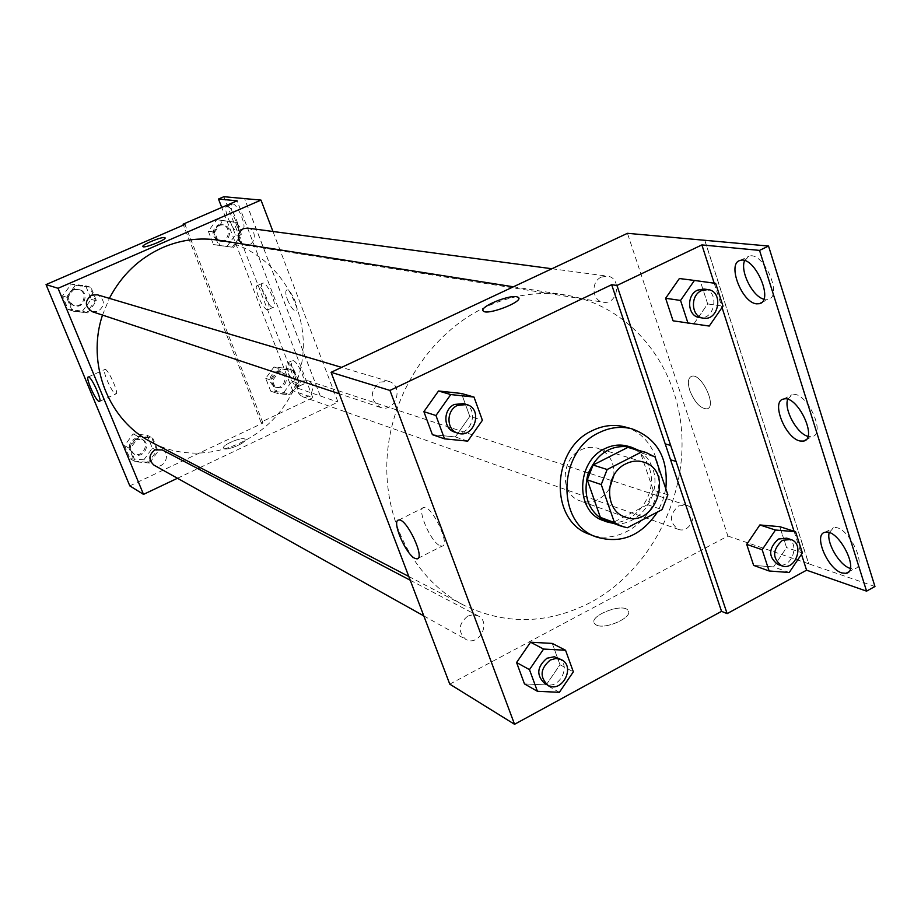 <?xml version="1.0" encoding="UTF-8"?>
<svg xmlns="http://www.w3.org/2000/svg" width="921" height="921" viewBox="0 0 921 921"><rect width="100%" height="100%" fill="white"/><g stroke="black" fill="none" stroke-linecap="round" stroke-linejoin="round"><path stroke-width="0.69" stroke-dasharray="4.61 3.45" d="M609.414 488.844C601.655 500.103 591.927 504.121 580.23 500.909C559.922 494.888 560.302 459.061 580.886 449.897C586.458 447.18 592.03 446.627 597.614 448.228C608.931 452.614 614.353 461.64 613.893 475.305M667.863 494.819L653.185 490.041L640.486 452.729L655.073 457.023M631.311 448.159L640.486 452.729M653.185 490.041L647.451 504.662L662.061 509.635M607.25 521.033L613.087 522.518L647.451 504.662M614.088 523.554C639.301 527.284 662.452 494.024 652.69 468.444C649.869 460.396 645.08 454.318 638.311 450.208M627.972 446.236C638.115 449.483 645.149 456.528 649.075 467.35C660.23 496.005 629.78 531.808 603.428 520.595M613.087 522.518L627.305 527.756M665.825 488.786L662.74 500.817L657.444 512.041M625.083 426.964C651.492 433.987 666.056 467.361 656.109 496.753C646.611 526.294 615.032 544.438 589.624 534.353M467.753 441.124L455.342 436.934L432.386 434.666L455.342 436.934L469.814 416.396L461.49 393.474L469.814 416.396L482.408 420.298M559.369 692.304L546.188 684.925L524.475 683.912L546.188 684.925L560.003 664.743L552.255 643.422L560.003 664.743L573.346 671.835M380.143 382.088L388.674 381.363C404.503 385.415 395.754 413.184 380.477 407.45C369.701 399.737 369.597 391.287 380.143 382.088M601.344 277.106L607.296 276.139C622.274 277.532 617.956 305.173 603.243 302.203C592.042 301.075 590.545 281.573 601.344 277.106M449.782 684.153L727.878 536.022L627.443 233.312M678.57 505.94L686.375 505.169C699.925 509.002 691.257 534.514 678.178 529.276C669.107 522.311 669.233 514.54 678.57 505.94M467.718 616.114L473.014 614.71L478.114 615.907C491.802 622.4 478.632 647.233 465.681 639.312C457.702 631.645 458.382 623.908 467.718 616.114M590.257 602.61C547.5 624.38 505.238 625.186 463.482 605.028C414.404 579.539 382.848 519.812 387.177 456.275C391.483 392.749 431.615 332.32 485.275 307.2C511.869 294.973 538.704 290.932 565.805 295.077C629.319 305.196 677.004 363.737 681.644 432.064C686.456 500.425 648.672 571.492 590.257 602.61M689.771 390.435C694.641 402.419 700.351 408.556 706.914 408.866C717.528 407.209 701.537 372.832 691.752 376.252C688.079 377.771 687.423 382.503 689.771 390.435C687.423 382.503 688.079 377.771 691.74 376.252C701.537 372.832 717.528 407.22 706.914 408.878C700.34 408.567 694.63 402.419 689.771 390.435M727.878 536.022L808.673 563.779L704.749 240.323M596.29 625.002C605.258 630.079 633.867 616.989 628.087 610.508C623.287 602.322 588.231 615.93 594.471 623.563L596.29 625.002L594.471 623.552C588.231 615.919 623.275 602.322 628.087 610.508C633.867 616.989 605.247 630.068 596.29 625.002M874.95 586.481L808.673 563.779M439.996 545.716L442.011 546.13C451.06 545.992 431.961 505.169 423.925 507.459C416.016 507.667 430.487 542.043 439.996 545.716M482.984 310.584L483.249 311.01C486.449 315.696 521.562 302.733 518.753 297.897M704.83 240.277L808.753 563.733M744.594 260.655L749.072 256.176C763.336 251.007 783.414 296.631 768.102 299.36L763.808 299.175M829.176 532.66L833.482 527.802C846.871 523.658 868.894 566.887 854.308 568.752L850.302 568.418M787.674 399.346L792.095 394.683C805.944 390.044 827 434.332 812.046 436.623L807.936 436.37M789.239 572.494L773.559 566.91L753.643 565.402L773.559 566.91L786.557 547.604L779.776 526.662L786.557 547.604L802.387 552.922M709.251 326.057L673.067 320.819L694.077 323.547L707.662 303.918L700.386 281.446L679.376 278.522L715.675 283.392M714.201 283.184L722.041 307.545M794.052 531.244L801.466 554.292M218.68 240.208C279.915 249.464 318.217 318.827 297.782 378.45C278.718 438.511 206.638 471.437 151.93 442.425M102.507 315.097L109.369 298.358M92.1 311.632L98.19 311.333C105.339 305.346 105.063 299.832 97.384 294.801M302.019 381.018L307.591 380.638C317.377 383.447 311.62 400.347 302.157 396.583C295.537 391.77 295.491 386.578 302.019 381.018M247.507 228.086C258.076 229.099 255.497 247.242 245.078 245.17L241.855 243.869M162.269 449.932C171.905 454.548 163.063 470.677 153.945 465.117M200.053 467.546L337.995 402.074L272.95 231.482M177.465 478.264L197.796 468.605M287.479 299.693C290.587 306.992 293.442 310.803 296.044 311.114C300.361 310.492 290.599 288.285 286.753 290.011C285.257 290.932 285.498 294.156 287.479 299.693C285.498 294.156 285.257 290.932 286.753 290.011C290.599 288.296 300.361 310.492 296.032 311.114C293.442 310.803 290.587 306.992 287.479 299.693M129.815 485.885L262.992 423.004L260.977 422.175L312.829 397.711L292.682 390.665L297.863 388.236L337.995 402.074M320.243 395.972L244.56 198.614M149.547 463.033L135.537 461.801L130.114 448.7L138.76 436.853L152.771 438.143L158.124 451.221L149.547 463.033M76.431 285.533L90.926 287.294L96.521 300.948L87.691 312.875L73.208 311.194L67.544 297.506L76.431 285.533M262.992 423.004L184.914 224.448M224.148 448.631C227.786 450.864 247.496 442.149 245.032 439.409C243.466 435.921 221.144 445.131 223.665 448.228L223.665 448.216C221.144 445.131 243.466 435.921 245.021 439.409C247.496 442.138 227.775 450.853 224.148 448.619M115.436 393.82L115.954 393.912C119.488 393.877 107.884 368.124 104.913 369.448C101.678 369.505 111.625 392.53 115.436 393.82M297.863 388.236L223.884 196.703M292.682 390.665L221.742 207.444M272.639 307.315C267.723 306.693 258.294 283.806 262.692 283.173C266.94 281.227 278.096 306.647 273.307 307.315L272.639 307.315M293.177 360.629C298.116 361.585 307.453 383.884 303.113 384.322C298.899 386.072 287.697 361.285 292.406 360.583L293.177 360.629M232.794 203.967C237.583 203.817 247.415 227.994 242.845 228.627C238.527 230.595 227.522 204.888 232.322 204.001L232.794 203.967M320.301 395.949L244.629 198.614M260.977 422.175L183.429 225.092M236.824 222.445L241.993 235.857L233.543 247.392L219.854 245.573L214.628 232.138L223.135 220.556L236.824 222.445M294.018 370.656L298.98 383.504L290.748 394.948L277.497 393.566L272.478 380.684L280.767 369.206L294.018 370.656M312.829 397.711L237.088 200.801M267.309 309.732C262.439 309.088 252.987 286.178 257.35 285.568C261.552 283.645 272.731 309.076 267.988 309.732L267.309 309.732M287.916 363.07C292.82 364.048 302.18 386.36 297.874 386.774C293.695 388.512 282.482 363.703 287.145 363.024L287.916 363.07M227.36 206.316C232.115 206.189 241.97 230.388 237.434 230.998C233.163 232.955 222.134 207.213 226.888 206.362L227.36 206.316M82.487 311.114L91.225 299.313L85.676 285.798L71.32 284.048L62.513 295.894L68.131 309.444L82.487 311.114L86.643 312.518L95.45 300.614L89.867 286.995L75.395 285.234L66.531 297.184L72.183 310.838L86.643 312.518M73.692 289.781L79.333 289.436C89.878 292.153 84.433 309.502 74.221 305.691C67.003 300.73 66.819 295.422 73.692 289.781M91.225 299.313L95.45 300.614M85.676 285.798L89.867 286.995M71.32 284.048L75.395 285.234M62.513 295.894L66.531 297.184M68.131 309.444L72.183 310.838M72.678 289.482L78.308 289.125C88.83 291.842 83.397 309.157 73.208 305.358C66.001 300.396 65.817 295.111 72.678 289.482M143.849 459.844L152.345 448.147L147.026 435.196L133.142 433.906L124.577 445.637L129.965 458.623L143.849 459.844L148.396 462.388L156.961 450.599L151.608 437.556L137.632 436.255L128.998 448.09L134.42 461.168L148.396 462.388M135.41 439.409L142.433 439.513C151.792 443.991 143.239 459.579 134.374 454.18C128.882 449.091 129.228 444.164 135.41 439.409M152.345 448.147L156.961 450.599M147.026 435.196L151.608 437.556M133.142 433.906L137.632 436.255M124.577 445.637L128.998 448.09M129.965 458.623L134.42 461.168M134.293 438.81L141.304 438.926C150.653 443.392 142.11 458.946 133.269 453.558C127.777 448.481 128.123 443.565 134.293 438.81M227.061 246.321L235.442 234.89L230.308 221.616L216.734 219.739L208.296 231.217L213.488 244.526L232.23 247.185L240.68 235.661L235.511 222.283L221.846 220.395L213.35 231.954L218.576 245.366L232.23 247.185M218.922 225.38L222.963 224.805C233.197 225.783 230.734 243.282 220.637 241.279C212.601 236.939 212.026 231.643 218.922 225.38M235.442 234.89L240.68 235.661M230.308 221.616L235.511 222.283M216.734 219.739L221.846 220.395M208.296 231.217L213.35 231.954M213.488 244.526L218.576 245.366M217.655 225.208L221.685 224.632C231.908 225.61 229.444 243.075 219.371 241.072C211.346 236.755 210.771 231.459 217.655 225.208M283.852 392.496L292.003 381.167L287.076 368.423L273.94 366.995L265.732 378.358L270.705 391.114L283.852 392.496L289.355 394.453L297.575 383.032L292.613 370.207L279.385 368.757L271.119 380.212L276.127 393.071L289.355 394.453M276.035 372.395L281.435 372.049C290.932 374.766 285.383 391.068 276.196 387.43C269.772 382.768 269.715 377.748 276.035 372.395M292.003 381.167L297.575 383.032M287.076 368.423L292.613 370.207M273.94 366.995L279.385 368.757M265.732 378.358L271.119 380.212M270.705 391.114L276.127 393.071M274.688 371.946L280.076 371.6C289.562 374.317 284.013 390.585 274.849 386.947C268.437 382.296 268.379 377.299 274.688 371.946M463.551 403.617C480.532 407.957 470.988 438.246 454.594 432.076M455.342 436.934L469.814 416.396M558.08 657.916C572.678 664.835 558.448 691.89 544.633 683.428M546.188 684.925L560.003 664.743M703.978 289.056C720.003 290.529 715.18 320.715 699.453 317.526M694.077 323.547L707.662 303.918L722.997 306.152M707.662 303.918L700.386 281.446M786.707 538.152C801.12 542.216 791.68 570.007 777.773 564.423M773.559 566.91L786.557 547.604M643.226 461.997L597.614 448.228M625.06 517.003L580.23 500.909M418.076 558.287L442.011 546.13M398.77 520.031L423.925 507.459M805.898 439.824L812.046 436.623M783.518 399.081L792.095 394.683M848.598 571.906L854.308 568.752M825.135 532.315L833.482 527.802M761.402 302.664L768.102 299.36M740.242 260.436L749.072 256.176M408.797 576.488L463.482 605.028M513.423 286.799L565.805 295.077M388.674 381.363L341.61 367.375M380.477 407.45L339.239 393.751M302.157 396.583L678.178 529.276M307.591 380.638L686.375 505.169M245.078 245.17L603.243 302.203M551.909 268.748L607.296 276.139M423.81 615.907L465.681 639.312M410.225 580.23L478.114 615.907M99.572 401.395L115.954 393.912M88.289 376.954L104.913 369.448M237.434 230.998L242.845 228.627M226.888 206.362L232.322 204.001M297.874 386.774L303.113 384.322M287.145 363.024L292.406 360.583M267.988 309.732L273.307 307.315M257.35 285.568L262.692 283.173M73.208 305.358L74.221 305.691M78.308 289.125L79.333 289.436M133.269 453.558L134.374 454.18M141.304 438.926L142.433 439.513M219.371 241.072L220.637 241.279M221.685 224.632L222.963 224.805M274.849 386.947L276.196 387.43M280.076 371.6L281.435 372.049"/><path stroke-width="1.38" d="M613.893 475.305L609.414 488.844M625.912 463.793C631.679 460.937 637.459 460.339 643.226 461.997C675.058 470.274 655.568 529.31 625.06 517.003C604.072 510.798 604.59 473.406 625.912 463.793M601.24 484.55L614.457 522.564L621.422 526.259L627.305 527.756L662.061 509.635L667.863 494.819L655.073 457.023L645.805 452.395L642.317 451.601L607.158 469.514L601.24 484.55L587.253 479.853L600.365 517.372L614.457 522.564M642.317 451.601L627.869 447.376L593.078 465.024L607.158 469.514M627.869 447.376L645.805 452.395M621.422 526.259L607.25 521.033L600.365 517.372M587.253 479.853L593.078 465.024M638.311 450.208L631.541 447.272C611.682 443.864 597.13 452.856 587.886 474.234C582.59 496.914 588.922 512.79 606.904 521.885L614.088 523.554M606.904 521.885L603.428 520.595C575.153 511.938 575.959 461.571 604.809 448.688C612.523 444.901 620.247 444.083 627.972 446.236L631.541 447.272M657.444 512.041C641.269 535.907 620.95 544.23 596.474 537.012C555.858 523.922 557.481 451.117 599.249 432.594C610.197 427.252 621.168 426.032 632.163 428.91C657.352 438.408 668.577 458.37 665.825 488.786M596.474 537.012L589.624 534.353C549.215 521.321 550.793 448.999 592.33 430.614C603.232 425.318 614.146 424.097 625.083 426.964L632.163 428.91M389.951 390.435L611.659 284.716L721.534 611.337L727.13 613.628L806.589 570.191L866.569 591.144L874.95 586.481L768.528 246.045L627.443 233.312L331.076 372.314L389.951 390.435L514.551 724.297L721.534 611.337M474.004 397.066L461.49 393.474L438.523 390.988L423.879 411.652L432.386 434.666L444.532 438.845L467.753 441.124L482.408 420.298L474.004 397.066L450.772 394.556L435.955 415.521L444.532 438.845M565.552 650.249L552.255 643.422L530.542 642.213L516.577 662.521L524.475 683.912L537.438 691.303L559.369 692.304L573.346 671.835L565.552 650.249L543.597 649.063L529.471 669.648L537.438 691.303M518.753 297.897L516.704 296.723L518.465 297.448C523.899 301.616 486.749 315.915 483.249 310.999C478.586 307.384 508.173 294.778 516.704 296.723C508.645 294.881 480.555 306.405 482.984 310.584M611.659 284.716L616.966 285.464L701.883 244.917L759.549 250.397L768.528 246.045M331.076 372.314L449.782 684.153L514.551 724.297M414.991 558.402C405.735 554.569 391.137 520.089 398.77 520.031C406.518 517.89 425.709 558.897 416.96 558.863L414.991 558.402M665.215 443.899L670.661 445.419L727.13 613.628M616.966 285.464L670.661 445.419M759.549 250.397L866.569 591.144M763.808 299.175C752.492 296.447 739.897 271.177 744.594 260.655M850.302 568.418L850.129 568.361C839.468 565.321 826.264 542.757 829.176 532.66M807.936 436.37C796.93 433.641 783.84 409.684 787.674 399.346M670.569 459.821L676.037 461.421M795.56 531.728L779.776 526.662L759.86 524.958L746.712 544.38L753.643 565.402L769.127 570.985L789.239 572.494L802.387 552.922L795.56 531.728L775.459 530.024L762.162 549.71L769.127 570.985M694.446 280.445L679.376 278.522L665.63 298.266L673.067 320.819L709.251 326.057L722.997 306.152L715.675 283.392L694.446 280.445L680.55 300.453L688.033 323.306M701.883 244.917L714.201 283.184M722.041 307.545L794.052 531.244M801.466 554.292L806.589 570.191M756.555 303.826C741.716 302.779 726.681 262.992 740.242 260.436C754.403 255.324 774.526 301.029 759.318 303.7L756.555 303.826M841.829 572.931C827.357 568.856 812.944 533.869 825.135 532.315C838.432 528.228 860.467 571.538 845.985 573.334L841.829 572.931M800.015 440.986C785.348 438.315 770.647 401.096 783.518 399.081C797.264 394.499 818.355 438.857 803.492 441.09L800.015 440.986M109.369 298.358C121.641 274.942 139.462 257.984 162.821 247.496C181.046 239.736 199.661 237.307 218.68 240.208L513.423 286.799M408.797 576.488L151.93 442.425C108.736 420.92 86.033 364.071 102.507 315.097M341.61 367.375L97.384 294.801L91.559 295.169C84.467 301.017 84.651 306.497 92.1 311.632L339.239 393.751M241.855 243.869C236.685 238.263 237.181 233.197 243.328 228.684L247.507 228.086L551.909 268.748M423.81 615.907L153.945 465.117C148.281 459.867 148.649 454.767 155.027 449.839L162.269 449.932L410.225 580.23M272.95 231.482L260.988 200.099L58.058 288.296L143.515 494.381L177.465 478.264M197.796 468.605L200.053 467.546M58.058 288.296L46.05 284.601L184.914 224.448L183.072 224.194L237.088 200.801L218.484 199.04L223.884 196.703L260.988 200.099M164.583 237.572L165.032 237.768C167.115 239.414 143.883 248.682 142.939 246.586C141.04 245.09 161.244 236.685 164.583 237.572C161.244 236.685 141.04 245.101 142.939 246.586C143.883 248.693 167.115 239.414 165.032 237.779L164.583 237.572M46.05 284.601L129.815 485.885L143.515 494.381M98.869 401.372C95.185 400.025 85.169 376.954 88.289 376.954C91.121 375.687 102.795 401.498 99.387 401.475L98.869 401.372M221.742 207.444L218.484 199.04M183.429 225.092L183.072 224.194M457.714 433.112L454.594 432.076C443.105 428.933 442.932 409.338 454.387 404.446L463.551 403.617L466.705 404.561C483.732 408.901 474.154 439.294 457.714 433.112C446.201 429.957 446.029 410.294 457.507 405.39L466.705 404.561M461.49 393.474L438.523 390.988L450.772 394.556M438.523 390.988L423.879 411.652L435.955 415.521M423.879 411.652L432.386 434.666M547.949 685.282L544.633 683.428C536.149 675.197 536.92 666.804 546.947 658.239L554.258 656.754L561.43 659.689C576.074 666.608 561.798 693.766 547.949 685.282C539.441 677.027 540.224 668.6 550.274 660.012L555.973 658.446L561.43 659.689M552.255 643.422L530.542 642.213L543.597 649.063M530.542 642.213L516.577 662.521L529.471 669.648M516.577 662.521L524.475 683.912M703.287 318.136L699.453 317.526C687.469 316.329 685.995 295.031 697.6 290.127L703.978 289.056L707.835 289.562C723.894 291.048 719.048 321.325 703.287 318.136C691.268 316.939 689.806 295.572 701.434 290.645L707.835 289.562M679.376 278.522L665.63 298.266L680.55 300.453M665.63 298.266L673.067 320.819M781.733 565.816L777.773 564.423C768.16 556.929 768.356 548.467 778.383 539.05L786.707 538.152L790.69 539.464C805.138 543.528 795.663 571.411 781.733 565.816C772.097 558.31 772.305 549.825 782.355 540.362L790.69 539.464M779.776 526.662L759.86 524.958L775.459 530.024M759.86 524.958L746.712 544.38L762.162 549.71M746.712 544.38L753.643 565.402M416.96 558.863L418.076 558.287M803.492 441.09L805.898 439.824M845.985 573.334L848.598 571.906M759.318 303.7L761.402 302.664"/></g></svg>
